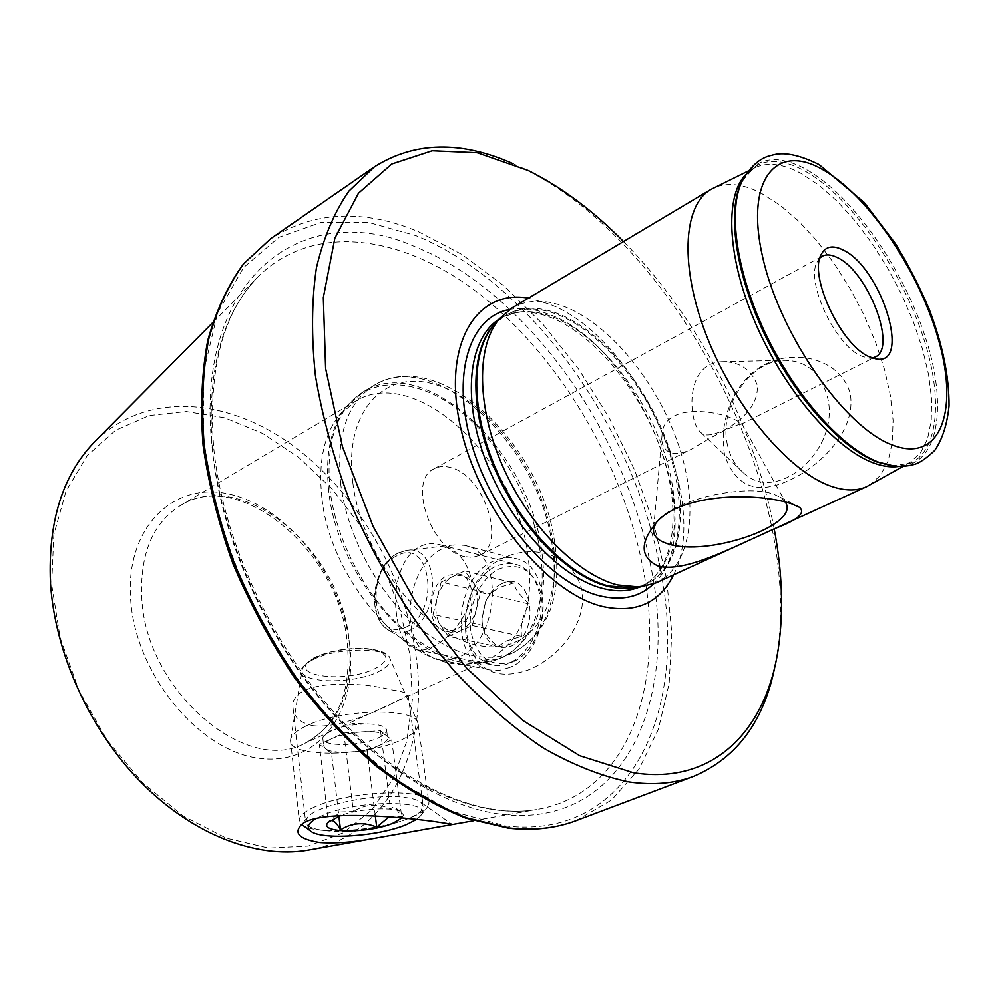 <?xml version="1.0" encoding="UTF-8"?>
<svg xmlns="http://www.w3.org/2000/svg" width="999" height="999" viewBox="0 0 999 999"><rect width="100%" height="100%" fill="white"/><g stroke="black" fill="none" stroke-linecap="round" stroke-linejoin="round"><path stroke-width="0.75" stroke-dasharray="5 3.75" d="M325.312 830.619C360.314 835.002 425.199 819.068 423.201 806.243L421.091 802.484C418.231 800.149 412.962 798.488 405.282 797.489C375.649 793.081 316.87 805.044 307.605 817.257L305.569 821.578C306.006 826.173 312.587 829.182 325.312 830.619M313.324 725.736C347.789 729.794 408.366 695.466 408.104 694.755C408.241 693.281 402.572 691.62 391.071 689.747C356.793 680.806 288.723 679.495 293.069 708.266C293.906 717.394 300.662 723.214 313.324 725.736M785.439 502.085L780.456 497.327L773.925 494.33C745.791 483.291 673.588 499.9 657.879 520.754L655.669 523.726M735.514 419.955L741.82 423.401L741.033 424.3C736.438 423.963 712.112 436.201 692.844 448.464C684.39 452.984 676.935 454.408 670.504 452.734C663.761 449.7 660.938 443.843 662.037 435.164C662.874 403.871 713.786 409.003 735.514 419.955M466.108 631.318L465.447 623.838C465.184 612.487 467.482 601.66 472.315 591.333C483.166 570.754 497.202 561.6 514.448 563.873C527.947 567.457 536.513 578.284 540.122 596.316C546.952 630.469 518.893 670.953 493.206 665.022C478.583 661.6 469.542 650.374 466.108 631.318M396.878 616.395C390.659 580.756 406.73 536.388 440.122 544.792C456.78 549.075 467.207 560.689 471.403 579.632C477.647 614.984 437.212 654.133 417.232 649.75C406.181 647.152 399.388 636.026 396.878 616.395M582.092 590.834C568.568 536.75 492.632 541.308 473.089 589.298C467.557 601.086 464.935 613.536 465.234 626.648L465.996 635.327C474.4 669.505 494.955 681.118 527.672 670.167C556.218 659.39 587.087 625.674 582.092 590.834M321.865 497.539C318.132 462.462 323.863 435.139 339.048 415.572L355.082 401.448C414.098 363.986 514.398 456.893 527.497 551.972C535.152 604.67 522.652 640.259 489.997 658.728L469.255 663.885C411.526 671.628 329.995 582.33 321.865 497.539M410.065 655.319L412.375 699.525L406.805 741.27L393.244 778.683L371.865 809.827L343.219 832.854L308.304 846.041L268.606 848.051L226.136 838.086L183.279 816.071L142.732 782.854L107.168 740.209L79.021 690.759L60.14 637.712L51.648 584.565L53.809 534.677L66.071 490.959L87.213 455.656L115.584 430.282L149.263 415.547L186.264 411.526L224.688 417.794L262.762 433.504L298.951 457.579L331.88 488.736L360.377 525.586L383.454 566.683L400.249 610.476L410.065 655.319M95.729 440.721C146.428 391.571 225.861 397.627 290.659 443.956C355.619 490.659 404.27 573.001 415.846 654.557C429.745 746.94 389.735 835.039 310.202 849.724M724.612 454.757C718.069 419.318 735.351 379.657 764.747 364.647C793.518 349.126 839.497 357.605 850.062 392.882C857.279 429.52 820.953 465.509 790.858 479.582C757.604 495.479 735.526 487.212 724.612 454.757M727.522 445.129C718.418 408.291 749.213 361.126 783.778 360.364C805.644 360.277 820.092 372.065 827.097 395.716C842.107 447.877 777.634 505.556 743.606 472.952C735.489 466.096 730.132 456.818 727.522 445.129M757.005 384.453C750.886 369.043 739.123 361.463 721.703 361.738C695.341 362.575 688.536 393.082 693.381 417.107C695.054 424.825 697.664 430.045 701.198 432.779C709.302 442.944 761.725 415.884 757.005 384.453M775.411 664.01L777.247 653.284C803.171 487 674.437 241.496 522.914 168.257L513.036 163.674M774.188 528.883C754.657 425.674 697.29 316.271 623.501 241.508M673.576 574.862C712.262 500.237 635.501 335.701 548.676 303.871L528.471 298.139M656.056 582.867C691.558 566.308 699.325 506.643 678.646 445.317C658.041 383.916 611.475 325.761 566.171 307.292C545.491 299.026 527.41 299.263 511.925 307.992M869.38 485.239L880.406 475.462L888.111 460.914L892.344 442.27L893.081 420.279L890.421 395.729L884.515 369.468L875.611 342.32L864.023 315.097L850.099 288.611L834.265 263.636L816.97 240.934L798.701 221.216L780.032 205.157L761.525 193.369C742.994 183.766 726.997 181.98 713.523 188.037M819.879 257.979L817.145 261.95C805.369 281.93 835.901 346.416 861.912 356.231L867.494 357.979L872.314 357.979M464.473 556.618C431.068 550.337 407.217 480.344 434.09 468.781C438.998 466.171 444.617 465.784 450.936 467.632C484.19 475.611 506.83 543.918 479.545 555.444L472.477 557.38L464.473 556.618M472.265 625.536L480.569 592.494L464.785 570.904L452.934 576.51L463.012 575.112L472.639 581.643C477.597 588.998 478.858 598.126 476.423 609.015C473.426 619.742 468.032 627.06 460.239 630.943L472.265 625.536L521.503 636.326L506.543 640.896L497.689 646.703C488.636 638.711 483.504 631.568 482.255 625.274L481.98 618.543L485.314 602.634L490.172 593.718L498.876 587.637L513.661 582.941C514.985 588.935 520.292 595.991 529.557 604.12C523.014 613.873 520.329 624.6 521.503 636.326M447.852 575.287L457.929 573.876C478.334 576.46 476.223 621.79 455.132 629.845L445.779 631.156C425.087 628.771 426.935 583.816 447.852 575.287M512.862 661.875C490.696 667.994 476.66 657.592 470.754 630.681C467.295 606.168 480.494 577.534 499.413 568.818C521.316 561.563 535.651 571.49 542.445 598.626C546.478 623.788 532.342 653.833 512.862 661.875M508.966 667.682L499.937 670.192L491.046 670.067C449.35 665.409 452.16 577.934 493.668 561.076C500.674 557.817 507.617 556.918 514.51 558.379C554.982 563.886 551.111 652.672 508.966 667.682M457.954 657.417L451.486 659.565L443.756 660.314L439.985 659.952L430.357 656.505C397.252 639.872 406.805 563.836 443.419 548.251L454.083 544.954L464.31 545.342C504.832 550.724 500.312 641.82 457.954 657.417M501.585 583.853C532.155 567.782 542.307 634.078 510.614 646.328C493.419 650.624 483.841 641.683 481.855 619.505L485.626 601.635C489.435 593.106 494.755 587.175 501.585 583.853M441.196 582.067L437.112 598.239C440.022 587.749 445.292 580.506 452.934 576.51L441.196 582.067L490.172 593.718M433.029 614.422L440.646 625.299C435.864 617.882 434.69 608.866 437.112 598.239L433.029 614.422L482.255 625.274M448.326 636.288L460.239 630.943L450.899 632.242L440.646 625.299L448.326 636.288L497.689 646.703M480.569 592.494L529.557 604.12M464.785 570.904L513.661 582.941M343.868 733.004L380.507 730.756L391.683 739.872L379.37 745.441C384.815 742.931 387.575 740.434 387.624 737.961L386.138 735.351C382.093 732.454 374.126 731.293 362.237 731.88C350.137 732.754 339.91 735.039 331.543 738.736L343.868 733.004L353.334 811.513L340.172 811.95L328.321 822.227L319.355 744.417L331.543 738.736C326.361 741.208 323.738 743.631 323.688 746.003L325.487 748.863L319.355 744.417M378.396 737.874C383.841 735.339 386.588 732.829 386.638 730.319C386.226 726.997 381.356 724.924 372.028 724.138C360.352 723.526 348.701 724.974 337.088 728.496L330.632 730.993C325.449 733.478 322.839 735.926 322.802 738.323C321.865 746.965 360.739 746.503 378.396 737.874M416.333 819.517L420.179 816.258C437.749 799.937 358.466 798.813 322.103 815.609L316.084 818.581M314.872 806.855C304.558 811.475 299.338 815.896 299.2 820.104L301.423 824.275C312.912 835.639 379.87 831.118 411.588 817.269C418.956 814.197 424.051 811.076 426.873 807.891L428.946 803.208C432.055 787.861 350.836 789.997 314.872 806.855M305.769 726.123C296.865 730.444 291.845 734.727 290.709 738.998L290.522 740.584C288.948 757.966 365.996 756.98 401.323 739.922C412.462 734.814 418.082 729.707 418.206 724.575L417.932 723.064C416.146 707.217 339.423 708.878 305.769 726.123M388.973 816.92L401.71 816.707L395.442 807.804L392.969 807.142L390.522 808.778C377.51 803.233 365.11 804.145 353.334 811.513M401.773 818.044L403.384 815.122L402.06 812.537C396.216 806.555 360.826 808.141 340.796 815.446M367.195 750.961L349.4 752.097C361.101 751.236 371.091 749.013 379.37 745.441L367.195 750.961L375.324 815.958M331.506 753.246L325.487 748.863C329.845 751.648 337.824 752.734 349.4 752.097L331.506 753.246L338.886 816.133M380.507 730.756L390.522 808.778M391.683 739.872L401.71 816.707M891.47 465.734C934.727 470.741 946.815 412.337 924.774 341.858C903.059 271.353 851.323 196.653 804.582 170.829C776.086 155.569 755.281 158.941 742.157 180.944M650.799 566.346C625.411 431.143 525.699 291.109 415.459 246.878C306.193 197.44 194.281 274.275 211.925 445.591C220.042 527.909 259.016 621.653 315.497 692.469C372.14 763.161 442.207 806.98 501.448 814.285C623.438 829.257 679.32 701.011 650.799 566.346M212.437 449.925C206.543 372.477 221.503 315.022 257.317 277.56C314.772 219.605 407.917 235.814 484.99 298.389C562.362 361.638 622.989 465.709 642.869 567.544C666.258 683.204 629.145 794.367 536.301 809.59C477.897 819.342 400.374 786.25 334.49 715.346C268.768 644.405 221.254 540.447 212.437 449.925M576.098 820.654L611.5 800.074L639.048 769.043L658.279 729.52L669.143 683.491L671.803 632.866L666.633 579.445L654.133 524.887L634.877 470.704L609.502 418.356L578.696 369.205L543.256 324.625L504.008 285.926L461.975 254.483L418.294 231.618C363.436 208.841 314.285 211.151 270.854 238.536M660.339 569.517C689.16 708.066 632.08 840.609 505.881 825.986L450.861 811.013L393.556 778.433L337.749 729.345L287.462 666.433L246.503 593.893L217.882 516.945L203.434 441.171L203.609 371.765L217.582 312.937L243.519 267.582L278.983 237.263L321.303 222.327L367.819 222.215L416.096 235.702C529.47 281.943 631.618 424.775 659.215 563.761M328.771 491.196C324.862 455.057 330.694 426.973 346.253 406.93C371.503 375.612 417.395 378.534 457.692 409.203C498.076 439.997 530.581 495.242 539.585 547.839C550.449 608.016 526.823 660.227 480.457 662.874C421.366 670.866 337.3 578.596 328.771 491.196M330.032 490.309C325.487 441.795 336.725 408.878 363.748 391.533C424.238 353.072 527.385 449.188 541.208 547.165C549.3 601.585 536.6 638.274 503.084 657.242C472.003 669.742 437.187 659.028 398.638 625.112C363.087 591.533 335.951 538.174 330.032 490.309M340.746 484.278C336.051 435.614 347.165 402.634 374.088 385.339C434.365 347.028 537.587 443.731 551.723 541.995C559.989 596.578 547.427 633.329 514.048 652.247C483.079 664.697 448.289 653.846 409.69 619.705C374.076 585.913 346.803 532.292 340.746 484.278M352.847 482.767C343.281 409.39 386.463 366.97 438.474 385.589C490.434 403.196 541.021 471.928 552.247 537.787C564.16 603.721 532.392 656.568 477.947 645.304C423.663 635.189 361.613 555.993 352.847 482.767M349.5 643.368C358.429 710.152 319.43 766.345 259.453 758.353C199.575 751.523 135.664 674.55 130.694 600.174C124.85 525.686 175.749 479.333 232.555 494.917C289.385 509.49 341.333 576.61 349.5 643.368M349.051 639.984C354.058 689.872 339.348 724.312 304.895 743.306C246.528 775.861 146.179 691.083 141.821 598.738C139.698 554.308 152.51 523.264 180.257 505.619C242.133 466.408 340.671 549.762 349.051 639.984M653.483 583.94C713.124 530.057 639.797 346.253 549.3 314.485C535.114 308.878 521.878 307.217 509.565 309.49M639.36 587.125L641.133 586.351C676.111 570.017 684.053 511.65 663.948 451.735C643.918 391.745 598.289 335.077 553.796 317.307C533.541 309.378 515.796 309.702 500.561 318.281L498.926 319.305M635.476 587.562L645.804 584.215C680.719 567.907 688.548 509.49 668.368 449.5C648.276 389.423 602.609 332.63 558.154 314.772C537.912 306.793 520.179 307.093 504.982 315.659L496.353 322.24M633.403 587.799C676.098 581.618 691.146 523.601 672.777 459.852C654.682 396.054 606.368 333.067 559.078 314.073C532.892 303.883 511.525 307.13 494.98 323.813M898.625 466.421L909.952 462.549L920.379 453.146L927.522 438.973L931.268 420.716L931.617 399.101L928.633 374.912L922.514 348.976L913.511 322.103L901.91 295.117L888.086 268.806L872.452 243.968L855.444 221.328L837.574 201.623L819.367 185.514L801.41 173.601C783.453 163.848 768.069 161.826 755.269 167.557L745.641 174.675M894.492 466.133C937.299 470.017 948.725 410.989 926.373 340.347C904.332 269.68 852.547 195.105 805.768 169.181C777.622 154.046 756.88 157.055 743.556 178.209M406.156 626.997C372.277 643.968 363.886 570.167 397.365 555.606C430.994 536.7 441.046 612.574 406.156 626.997M408.579 630.831C401.685 633.878 395.242 633.741 389.26 630.444C365.996 618.918 373.039 563.936 398.938 552.772L406.443 550.424C439.672 543.369 442.195 617.544 408.579 630.831M315.359 657.542C280.582 674.575 343.943 684.939 375.786 668.219C390.097 660.052 389.135 653.846 372.889 649.587C352.734 647.077 333.554 649.725 315.359 657.542M312.737 659.802C306.618 662.961 303.134 666.146 302.297 669.367C297.415 683.566 353.509 684.727 378.896 671.428C387.4 667.195 391.096 662.961 390.022 658.753C388.149 646.778 335.764 647.265 312.737 659.802M891.62 465.746L907.941 463.586L909.952 462.549L903.108 466.383M742.082 181.056L753.271 168.631L755.269 167.557L748.226 171.016M408.104 694.755L423.201 806.243M421.091 802.484L451.498 823.95M780.456 497.327L795.953 505.469M741.82 423.401L785.364 502.072M473.638 820.716L536.301 809.59C479.92 819.118 402.734 786.525 336.526 715.022C270.492 643.581 222.552 538.523 213.699 447.777C207.967 370.354 222.502 313.611 257.317 277.56L212.537 322.789M440.122 544.792L514.448 563.873M465.447 623.838L465.234 626.635M472.315 591.333L473.089 589.298M339.048 415.572L346.253 406.93L363.748 391.533L374.088 385.339C439.135 345.791 539.797 442.357 554.233 539.373C562.949 594.005 549.562 631.63 514.048 652.247L503.084 657.242L480.457 662.874L469.255 663.885M489.997 658.728L304.895 743.306C337.787 725.561 351.885 691.758 347.202 641.882C338.986 550.561 238.511 467.295 180.257 505.619L355.082 401.448M721.703 361.738L783.778 360.364M528.421 170.579L522.914 168.257M778.471 647.439L777.247 653.284M633.391 587.799L645.804 584.215L641.133 586.351C673.788 571.665 682.517 513.611 661.975 452.959C641.77 392.445 595.354 335.189 551.311 317.67C537.587 312.35 525.087 310.826 513.786 313.137L500.561 318.281L504.982 315.659L494.967 323.826M819.217 164.71L818.381 164.248M817.145 261.95L821.153 254.545M775.286 528.384L776.111 528.009M434.09 468.781L822.264 256.206M479.545 555.444L692.844 448.464M741.033 424.3L875.136 357.043M867.494 357.979L875.873 358.891M701.198 432.779L743.606 472.952M417.232 649.75L493.206 665.022M662.037 435.164L653.596 528.796M657.879 520.754L653.958 525.661M307.605 817.257L300.037 826.273M293.057 708.266L305.569 821.578M457.929 573.876L463.012 575.112M454.083 544.954L406.443 550.424L398.389 552.934C372.227 564.56 365.284 617.969 389.26 630.444L430.357 656.505M439.985 659.952L491.046 670.067M481.98 618.543L481.855 619.505M485.314 602.634L485.626 601.635M464.31 545.342L514.51 558.379M445.779 631.156L450.899 632.242M386.638 730.319L387.624 737.961M372.028 724.138L353.421 723.363L337.088 728.496M290.709 738.998L302.297 669.367C300.05 668.98 303.946 665.084 313.998 657.717C328.534 651.073 345.267 647.926 364.173 648.301C380.607 649.874 389.223 653.358 390.022 658.753L417.932 723.064M290.522 740.584L299.2 820.104M395.879 808.141L402.06 812.537M330.057 820.092L328.321 822.177M418.206 724.575L428.946 803.208M420.179 816.258L426.873 807.891M322.802 738.323L323.688 746.003"/><path stroke-width="1.5" d="M433.991 821.478L451.873 824.212L449.925 824.924L374.85 838.248C354.42 842.132 336.151 843.556 320.03 842.519C300.861 839.51 294.193 834.09 300.037 826.273C311.201 809.914 388.848 815.421 433.991 821.478M658.141 566.096C680.956 571.865 717.969 554.482 746.49 541.545L775.286 528.384C797.726 519.93 805.806 512.924 799.525 507.342L792.195 504.033C754.969 491.258 675.749 493.693 653.958 525.661C639.66 544.318 641.058 557.804 658.141 566.096M655.669 523.726L653.596 528.796C652.647 535.651 657.554 540.696 668.306 543.931C706.405 556.88 797.851 526.311 786.151 503.496L785.439 502.085M310.202 849.724L307.367 850.236C256.194 858.765 192.47 834.565 140.896 782.167C89.46 729.682 54.583 652.16 50.4 582.067C48.052 521.94 62.487 475.512 93.706 442.769L95.729 440.721M513.036 163.674C460.814 140.522 414.622 141.571 374.463 166.821L348.863 191.134C334.403 212.05 323.576 237.637 316.408 267.907C311.613 300.587 311.288 336.551 315.434 375.761C322.265 416.271 333.554 457.642 349.3 499.862C375.836 562.799 412.3 622.09 454.508 671.253C483.404 701.935 512.924 727.472 543.056 747.864C572.964 764.972 601.66 776.335 629.145 781.967C653.221 785.414 674.837 783.503 694.018 776.211C737.612 757.529 764.747 720.129 775.411 664.01M623.501 241.508C593.181 210.739 561.488 187.1 528.421 170.579L477.16 152.747L432.205 150.787L391.77 164.036L358.441 193.257L334.84 238.249L323.326 297.602L325.612 368.431L342.395 446.453L373.052 526.286L415.584 602.085L466.82 668.306L522.877 720.479L579.645 755.694L633.416 772.751C714.422 785.464 766.907 729.282 778.471 647.439C783.691 610.839 782.267 571.328 774.188 528.883M528.471 298.139C476.361 288.723 441.895 344.193 460.502 426.973C478.484 509.665 547.052 594.08 603.408 606.68C636.351 613.423 659.74 602.822 673.576 574.862M748.226 171.016L710.813 189.485L511.925 307.992L499.275 318.893C476.211 346.116 476.535 406.918 502.797 466.421C528.958 525.936 577.247 574.8 617.444 584.939L639.897 587.062L656.056 582.867L746.49 541.545M710.813 189.485C682.667 205.532 679.47 267.932 707.479 338.099C735.264 408.254 789.272 471.828 830.831 486.151C844.767 491.008 856.705 491.171 866.645 486.65L903.108 466.383M842.731 249.812C832.592 244.842 825.399 246.428 821.153 254.545C808.416 276.086 841.695 346.353 869.829 356.993L875.873 358.891C912.349 366.72 881.218 267.07 842.731 249.812M872.314 357.979L875.136 357.043C897.614 348.176 867.781 271.004 837.112 257.455C831.218 254.52 826.273 254.096 822.264 256.206L819.879 257.979M316.084 818.581C308.341 823.188 306.368 827.222 310.14 830.669C319.992 840.534 378.983 836.5 406.818 824.4L416.333 819.517M340.796 815.446L328.321 822.177C316.933 833.403 369.18 833.79 393.356 823.001L401.773 818.044M328.321 822.227C331.668 818.443 335.739 821.003 340.497 829.894C351.773 822.689 363.848 821.765 376.723 827.122L388.973 816.92M375.324 815.958L376.723 827.122M338.886 816.133L340.497 829.894M742.157 180.944L740.396 184.64C726.997 215.347 736.75 277.697 766.42 338.099C796.041 398.501 841.595 448.613 876.897 461.95L891.47 465.734M509.39 827.971C533.891 830.669 556.131 828.233 576.098 820.654C555.731 828.371 533.141 830.868 508.304 828.134L465.584 818.069C435.964 806.23 406.293 789.035 376.586 766.495C347.365 741.071 319.98 711.425 294.43 677.572C270.479 641.833 250.062 604.07 233.167 564.285C218.669 524.1 208.654 484.515 203.097 445.542C200.2 407.667 201.723 372.689 207.705 340.597C216.034 310.677 227.997 285.077 243.581 263.786L270.854 238.536L244.006 263.411C228.634 284.453 216.82 309.852 208.579 339.635C202.685 371.628 201.199 406.593 204.158 444.505C209.765 483.541 219.855 523.226 234.415 563.548C251.386 603.471 271.89 641.358 295.929 677.222C321.553 711.188 348.976 740.908 378.234 766.383C407.942 788.96 437.525 806.143 467.008 817.944L509.39 827.971M659.215 563.761L660.339 569.517M509.565 309.49C469.218 316.546 450.549 375.274 472.39 446.69C493.843 518.069 551.972 584.602 600.074 595.928C622.127 601.048 639.922 597.052 653.483 583.94M498.926 319.305C468.856 338.311 461.713 397.689 485.714 460.676C509.515 523.651 560.514 578.121 602.984 588.536C616.62 591.92 628.746 591.445 639.36 587.125M496.353 322.24C470.829 346.228 468.369 405.894 493.469 465.934C518.419 525.973 567.107 576.223 607.704 586.338C617.732 588.873 626.985 589.285 635.476 587.562M494.98 323.813L493.281 325.761C470.579 352.56 470.804 412.088 496.441 470.242C521.99 528.409 569.255 576.136 608.766 586.026L633.403 587.799M745.641 174.675C724.263 196.828 727.397 259.178 756.28 325.012C785.027 390.834 834.839 448.539 872.964 462.737C882.454 466.333 891.008 467.557 898.625 466.421M743.556 178.209L741.221 182.992C727.734 213.861 737.574 276.636 767.457 337.475C797.289 398.314 843.156 448.776 878.67 462.187L894.492 466.133M892.057 444.892C939.734 463.698 958.665 412.599 939.372 342.832C920.653 273.202 868.793 195.342 822.414 169.455C775.898 142.52 744.605 179.795 762.836 257.804C780.381 335.577 844.654 427.297 892.057 444.892M819.217 164.71L864.31 202.572L895.291 243.394C908.391 264.71 919.779 286.85 929.445 309.802C942.694 344.842 949.225 376.873 949.05 405.894C947.202 424.313 942.444 439.135 934.789 450.387C926.398 458.329 919.579 462.999 914.31 464.398C906.443 466.583 898.101 466.895 889.272 465.334L891.62 465.746M818.381 164.248C798.813 154.67 783.328 151.673 771.952 155.257C759.827 157.68 749.575 166.92 741.221 182.992L742.082 181.056M795.953 505.469L799.525 507.342M785.364 502.072L786.151 503.496M576.098 820.654L694.018 776.211M494.967 323.826L499.275 318.893M633.391 587.799L639.897 587.062M776.111 528.009L866.645 486.65M307.367 850.236L374.85 838.248M449.925 824.924L473.638 820.716M93.706 442.769L212.537 322.789M270.854 238.536L374.463 166.821M310.14 830.669L301.86 824.6"/></g></svg>

